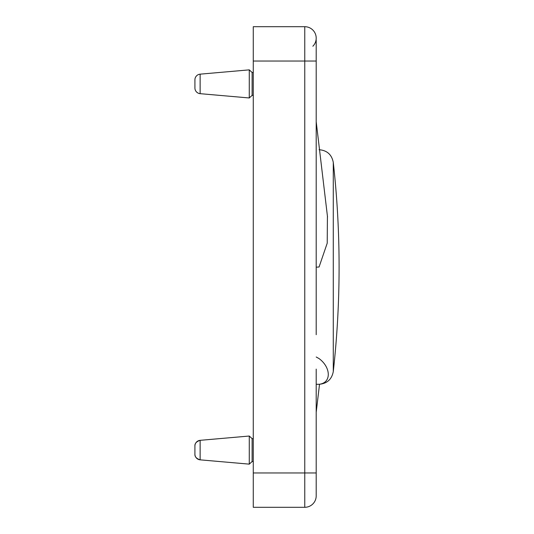 <?xml version="1.0" encoding="UTF-8"?>
<svg xmlns="http://www.w3.org/2000/svg" width="534" height="534" viewBox="0 0 534 534"><rect width="100%" height="100%" fill="white"/><g stroke="black" fill="none" stroke-linecap="round" stroke-linejoin="round"><path stroke-width="0.8" d="M327.422 216.116L327.222 243.157L319.065 267L316.201 267.174M316.201 356.992L319.065 358.594C331.04 367.372 331.654 382.998 319.065 384.286C327.022 383.646 331.761 379.407 333.283 371.571L333.283 162.429C331.761 154.593 327.022 150.354 319.065 149.714M194.923 79.433L194.91 87.97A5.72 5.72 0 0 0 200.13 93.67L200.13 74.159A5.72 5.72 0 0 0 194.91 79.86L194.923 88.397M194.91 446.03L194.91 454.14A5.72 5.72 0 0 0 200.13 459.841L200.13 440.33C196.445 441.565 194.703 443.467 194.91 446.03A5.72 5.72 0 0 1 200.13 440.33L249.271 436.031L249.271 464.139L200.13 459.841C196.445 458.606 194.703 456.704 194.91 454.14M253.27 95.359L252.121 95.359L249.271 97.969L200.13 93.67M200.13 74.159L249.271 69.861L252.121 72.47L253.27 72.47M252.121 72.47L252.121 95.359M253.27 438.641L252.121 438.641L252.121 461.53L249.271 464.139M249.271 69.861L249.271 97.969M316.201 384.286L319.065 384.286M316.201 369.107L316.201 495.859A11.441 11.441 0 0 1 304.76 507.3L253.27 507.3L253.27 26.7L304.76 26.7A11.441 11.441 0 0 1 316.201 38.141A11.441 11.441 0 0 0 304.76 26.7L304.76 507.3M316.201 334.698L316.201 40.05M312.851 46.231A11.441 11.441 0 0 0 316.201 38.141A11.441 11.441 0 0 1 312.851 46.231M316.201 484.111L316.201 472.97L253.27 472.97M316.201 49.889L316.201 61.03L253.27 61.03M199.496 93.577L198.608 93.323M197.747 92.909L196.612 92.042M195.978 91.301L195.497 90.5M195.124 89.518L194.997 88.971M253.27 461.53L252.121 461.53M333.283 371.571A944.039 944.039 0 0 0 333.283 162.429M327.516 216.924L316.201 121.752M319.526 384.28L316.201 412.248M252.121 438.641L249.271 436.031M199.496 74.253L198.608 74.506M197.153 75.314L196.612 75.788M195.978 76.529L195.497 77.33M195.124 78.311L194.997 78.858"/></g></svg>
